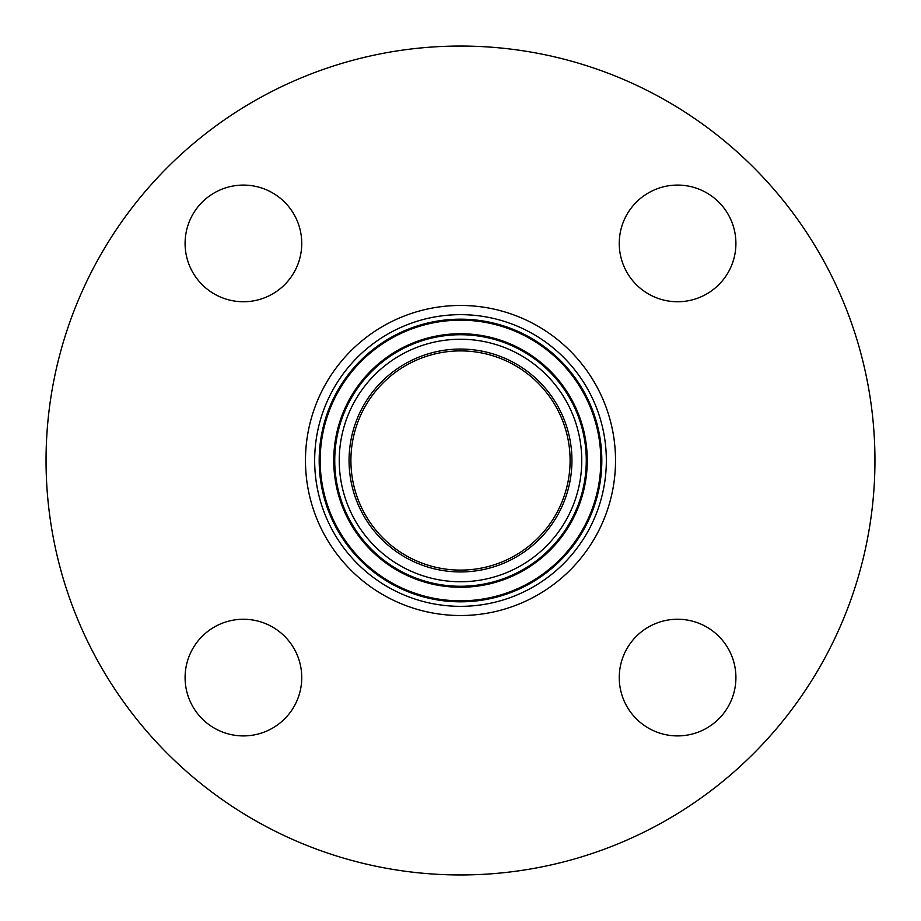 <?xml version="1.0" encoding="UTF-8"?>
<svg xmlns="http://www.w3.org/2000/svg" width="921" height="921" viewBox="0 0 921 921"><rect width="100%" height="100%" fill="white"/><g stroke="black" fill="none" stroke-linecap="round" stroke-linejoin="round"><path stroke-width="1.38" d="M570.099 460.5A109.599 109.599 0 0 1 460.5 570.099A109.599 109.599 0 0 1 350.901 460.5A109.599 109.599 0 0 1 460.5 350.901A109.599 109.599 0 0 1 570.099 460.5M460.5 305.461A155.039 155.039 0 0 0 326.241 538.014A155.039 155.039 0 0 0 594.759 538.014A155.039 155.039 0 0 0 460.5 305.461M735.914 677.58A58.334 58.334 0 0 1 648.419 728.097A58.334 58.334 0 0 1 648.419 627.063A58.334 58.334 0 0 1 735.914 677.58M243.42 735.914A58.334 58.334 0 0 1 192.903 648.419A58.334 58.334 0 0 1 293.937 648.419A58.334 58.334 0 0 1 243.42 735.914M185.086 243.42A58.334 58.334 0 0 1 272.581 192.903A58.334 58.334 0 0 1 272.581 293.937A58.334 58.334 0 0 1 185.086 243.42M677.58 185.086A58.334 58.334 0 0 1 728.097 272.581A58.334 58.334 0 0 1 627.063 272.581A58.334 58.334 0 0 1 677.58 185.086M460.5 46.05A414.45 414.45 0 0 0 101.575 667.725A414.45 414.45 0 0 0 819.425 667.725A414.45 414.45 0 0 0 460.5 46.05M571.941 460.5A111.441 111.441 0 0 0 404.78 363.991A111.441 111.441 0 0 0 404.78 557.009A111.441 111.441 0 0 0 571.941 460.5M581.75 460.5A121.25 121.25 0 0 1 399.875 565.506A121.25 121.25 0 0 1 399.875 355.494A121.25 121.25 0 0 1 581.75 460.5M314.66 460.5A145.84 145.84 0 0 0 533.42 586.804A145.84 145.84 0 0 0 533.42 334.196A145.84 145.84 0 0 0 314.66 460.5M319.184 460.5A141.316 141.316 0 0 1 460.5 319.184A141.316 141.316 0 0 1 601.816 460.5A141.316 141.316 0 0 1 460.5 601.816A141.316 141.316 0 0 1 319.184 460.5M320.174 460.5A140.326 140.326 0 0 1 460.5 320.174A140.326 140.326 0 0 1 600.826 460.5A140.326 140.326 0 0 1 460.5 600.826A140.326 140.326 0 0 1 320.174 460.5M586.274 460.5A125.774 125.774 0 0 0 397.619 351.58A125.774 125.774 0 0 0 397.619 569.42A125.774 125.774 0 0 0 586.274 460.5M333.736 460.5A126.764 126.764 0 0 1 460.5 333.736A126.764 126.764 0 0 1 587.264 460.5A126.764 126.764 0 0 1 460.5 587.264A126.764 126.764 0 0 1 333.736 460.5"/></g></svg>

